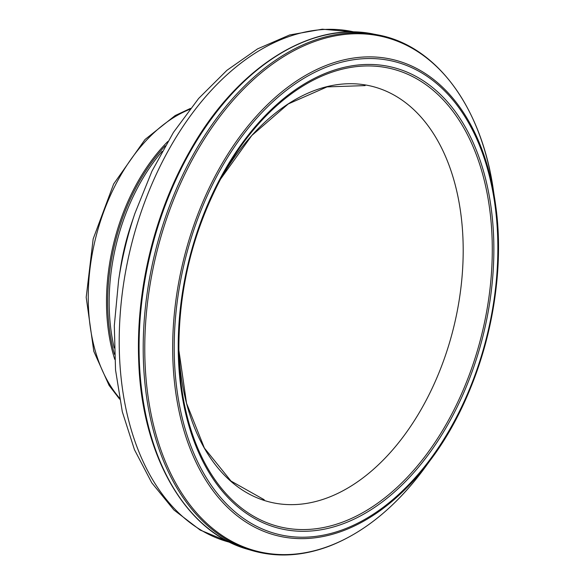 <?xml version="1.0" encoding="UTF-8"?>
<svg xmlns="http://www.w3.org/2000/svg" width="584" height="584" viewBox="0 0 584 584"><rect width="100%" height="100%" fill="white"/><g stroke="black" fill="none" stroke-linecap="round" stroke-linejoin="round"><path stroke-width="0.88" d="M167.812 141.496A163.396 104.478 103.7 0 0 114.727 359.321M165.279 145.796A162.783 104.083 103.7 0 0 114.457 354.335M493.575 191.53A264.866 169.353 -76.3 0 0 294.767 50.268A264.866 169.353 -76.3 0 0 145.672 373.95A264.866 169.353 -76.3 0 0 330.5 545.558A264.866 169.353 -76.3 0 0 426.999 464.754C398.251 504.627 365.883 531.688 329.902 545.923C302.892 556.238 276.845 557.749 251.755 550.471L247.923 549.34C186.04 532.367 142.051 456.389 138.751 362.109A264.552 169.156 -76.3 0 1 190.61 149.76M365.146 85.6L327.04 86.899L288.27 103.937L251.799 135.503L220.475 179.237A214.043 136.86 -76.3 0 1 364.299 84.775A214.043 136.86 -76.3 0 1 461.207 216.708A214.043 136.86 -76.3 0 1 332.128 495.947A214.043 136.86 -76.3 0 1 178.85 350.042L186.537 403.281L204.4 448.089L230.987 481.048L264.224 499.736M350.889 518.694A235.753 150.745 -76.3 0 1 178.916 353.605A235.753 150.745 -76.3 0 1 222.314 175.842A235.753 150.745 -76.3 0 1 380.14 66.664A235.753 150.745 -76.3 0 1 489.574 208.342A235.753 150.745 -76.3 0 1 350.889 518.694M351.488 520.344A237.396 151.789 -76.3 0 1 179.5 375.067A237.396 151.789 -76.3 0 1 311.367 79.95A237.396 151.789 -76.3 0 1 491.129 207.831A237.396 151.789 -76.3 0 1 351.488 520.344M351.291 526.242A243.411 155.636 -76.3 0 1 175.448 376.213A243.411 155.636 -76.3 0 1 311.308 74.117A243.411 155.636 -76.3 0 1 495.159 206.342A243.411 155.636 -76.3 0 1 351.291 526.242M350.597 527.732A244.981 156.643 -76.3 0 1 174.185 379.403A244.981 156.643 -76.3 0 1 306.396 74.913A244.981 156.643 -76.3 0 1 494.356 196.626A244.981 156.643 -76.3 0 1 495.758 206.05A244.981 156.643 -76.3 0 1 430.036 460.594A244.981 156.643 -76.3 0 1 350.597 527.732M251.755 550.471A265.494 169.762 -76.3 0 1 154.775 253.697A265.494 169.762 -76.3 0 1 377.417 34.821C436.401 45.377 482.18 107.544 493.575 191.545L495.758 206.057C507.569 290.328 480.866 393.791 430.036 460.594L426.999 464.754M247.923 549.34A265.289 169.63 -76.3 0 1 150.635 252.689A265.289 169.63 -76.3 0 1 373.497 34.062C310.739 20.659 236.732 67.883 190.428 150.073M189.742 109.332A163.396 104.478 103.7 0 0 95.36 239.221A163.396 104.478 103.7 0 0 119.406 397.967M354.313 31.996A262.654 167.944 103.7 0 0 130.663 247.82A262.654 167.944 103.7 0 0 229.943 542.346L200.224 530.097L173.886 509.949L151.789 482.829L134.473 449.738L122.304 411.735L115.537 369.949L114.311 325.646L118.618 280.159A257.201 164.454 103.7 0 1 134.846 213.569L151.95 171.2L173.419 132.429L198.655 98.448L226.942 70.299L257.544 48.888L289.635 34.967L322.288 29.2L354.32 31.996M134.846 213.569L131.188 224.431A171.513 109.668 103.7 0 0 120.37 268.837L118.618 280.159M162.148 151.336A162.783 104.083 103.7 0 0 114.223 347.976M178.733 346.692L178.916 353.612C178.105 290.73 192.53 231.556 222.175 176.091L218.825 182.157M377.417 34.821L373.497 34.062M190.486 108.39L175.142 115.566L145.029 139.496L113.646 183.996L93.163 238.936L86.191 297.329L93.798 351.342L109.069 385.352L119.625 399.149"/></g></svg>
